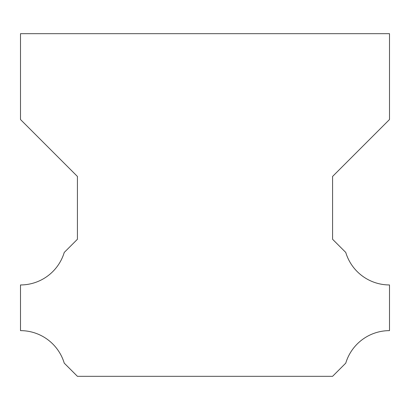 <?xml version="1.0" encoding="UTF-8"?>
<svg xmlns="http://www.w3.org/2000/svg" width="410" height="410" viewBox="0 0 410 410"><rect width="100%" height="100%" fill="white"/><g stroke="black" fill="none" stroke-linecap="round" stroke-linejoin="round"><path stroke-width="0.61" d="M64.242 363.142L77.423 376.324L332.577 376.324L345.758 363.142A45.684 45.684 0 0 1 389.5 330.634L389.5 284.95A45.684 45.684 0 0 1 345.758 252.442L332.577 239.266L332.577 176.449L389.5 119.525L389.5 33.676L20.5 33.676L20.5 119.525L77.423 176.449L77.423 239.266L64.242 252.442A45.684 45.684 0 0 1 20.5 284.95L20.5 330.634A45.684 45.684 0 0 1 64.242 363.142"/></g></svg>
